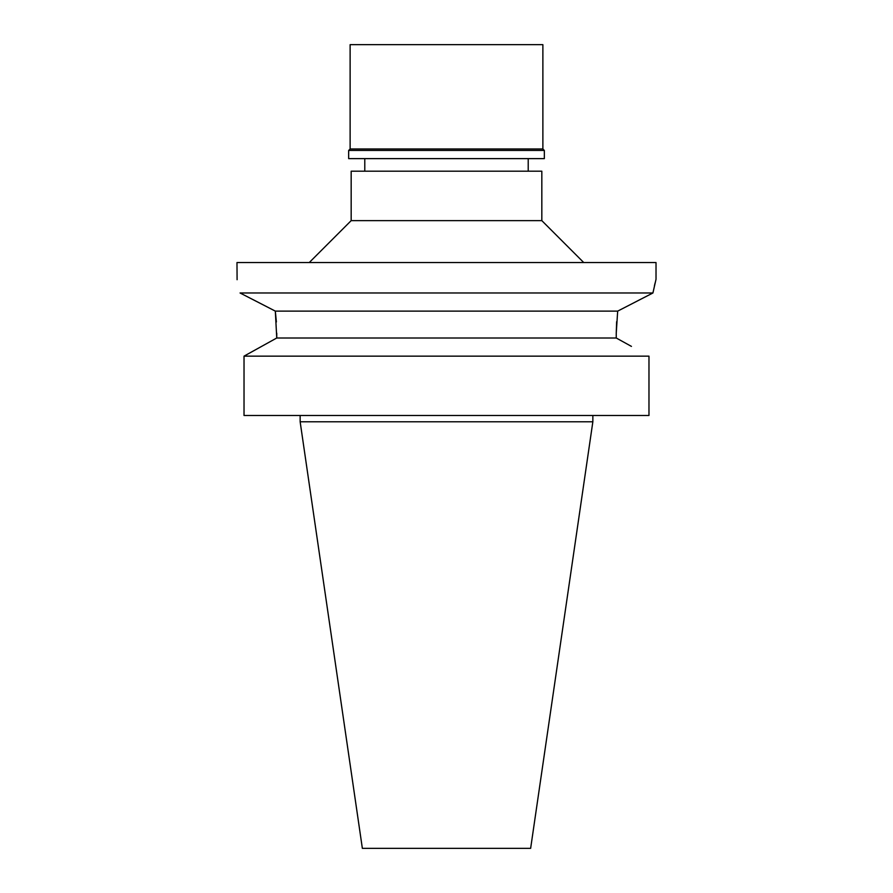 <?xml version="1.0" encoding="UTF-8"?>
<svg xmlns="http://www.w3.org/2000/svg" width="893" height="893" viewBox="0 0 893 893"><rect width="100%" height="100%" fill="white"/><g stroke="black" fill="none" stroke-linecap="round" stroke-linejoin="round"><path stroke-width="1.34" d="M446.5 171.199L351.172 171.199L351.172 220.638L541.828 220.638L541.828 171.199L446.5 171.199M247.785 354.052L276.752 338L275.323 311.121L240.072 292.982C236.042 274.754 236.042 274.754 240.072 292.982L652.928 292.982L656.02 279.308L656.02 262.542L236.98 262.542L237.091 279.71M637.602 300.841L652.928 292.982L653.207 291.564M654.424 285.838L655.116 282.914M652.928 292.982L617.677 311.121L616.248 333.156L616.639 321.681M252.518 299.356L275.223 311.065M617.677 311.121L275.323 311.121L276.383 321.96M276.752 333.156L276.752 338L616.248 338L616.248 333.156M631.44 346.395L616.248 338M244.023 356.151L648.977 356.151L648.977 415.491L244.023 415.491L244.023 356.151L276.752 338M592.852 421.775L530.643 848.35L362.357 848.35L300.148 421.775L592.852 421.775L592.852 415.491M446.5 44.65L350.123 44.65L350.123 148.986L542.877 148.986L542.877 44.65L446.5 44.65M542.877 148.986L544.339 150.459L348.661 150.459L350.123 148.986M348.661 150.459L348.661 158.63L544.339 158.63L544.339 150.459M528.209 171.199L528.209 158.63M364.791 171.199L364.791 158.63M351.172 220.638L309.268 262.542M541.828 220.638L583.732 262.542M300.148 421.775L300.148 415.491"/></g></svg>
